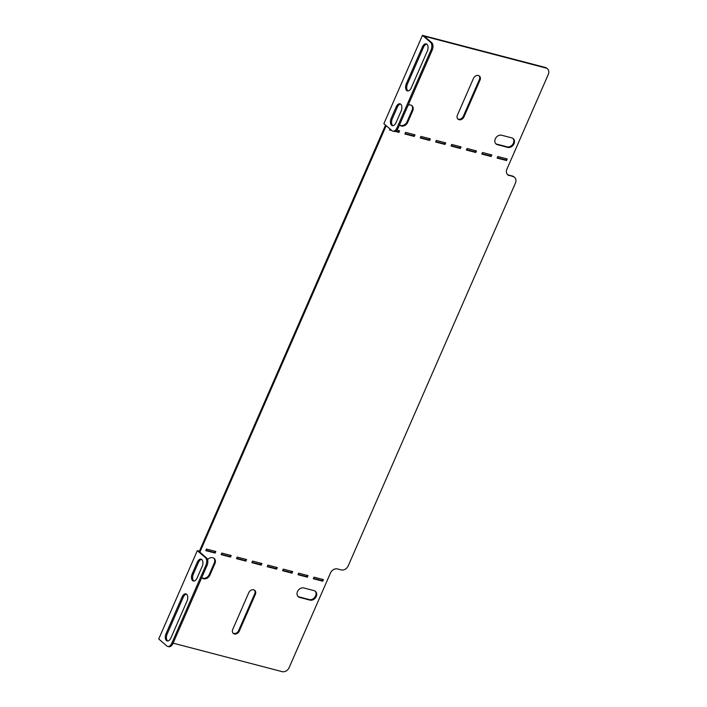 <?xml version="1.0" encoding="UTF-8"?>
<svg xmlns="http://www.w3.org/2000/svg" width="707" height="707" viewBox="0 0 707 707"><rect width="100%" height="100%" fill="white"/><g stroke="black" fill="none" stroke-linecap="round" stroke-linejoin="round"><path stroke-width="1.06" d="M457.685 118.847A4.118 3.27 130.7 0 0 463.306 116.337L479.381 79.529A4.118 3.27 130.7 0 0 479.09 75.852M478.365 75.543A4.118 3.27 -49.3 0 1 479.443 76.109A4.118 3.27 -49.3 0 1 480.035 80.085L463.96 116.894A4.118 3.27 -49.3 0 1 457.995 119.156A4.118 3.27 -49.3 0 1 457.394 115.179L473.478 78.371A4.118 3.27 -49.3 0 1 478.365 75.543M408.195 105.069A5.294 4.198 -49.3 0 1 411.96 105.705A5.294 4.198 -49.3 0 1 412.729 110.822L407.674 122.391A5.294 4.198 -49.3 0 1 401.39 126.023A5.294 4.198 -49.3 0 1 400.003 125.307A5.294 4.198 -49.3 0 1 399.561 124.839M411.615 105.449A5.294 4.198 -49.3 0 1 412.075 110.265L407.02 121.834A5.294 4.198 -49.3 0 1 400.736 125.466A5.294 4.198 -49.3 0 1 399.694 125.006M201.76 577.575A5.294 4.198 130.7 0 0 202.211 578.043A5.294 4.198 130.7 0 0 203.589 578.759A5.294 4.198 130.7 0 0 209.882 575.127L214.937 563.559A5.294 4.198 130.7 0 0 214.168 558.442A5.294 4.198 130.7 0 0 207.593 559.644M201.902 577.734A5.294 4.198 130.7 0 0 202.944 578.193A5.294 4.198 130.7 0 0 209.228 574.57L214.283 563.002A5.294 4.198 130.7 0 0 213.823 558.185M254.423 590.106A4.118 3.27 -49.3 0 1 254.714 593.783L238.63 630.591A4.118 3.27 -49.3 0 1 233.018 633.11M255.368 594.34A4.118 3.27 130.7 0 0 254.767 590.363A4.118 3.27 130.7 0 0 253.689 589.806A4.118 3.27 130.7 0 0 248.802 592.625L232.727 629.433A4.118 3.27 130.7 0 0 233.319 633.41A4.118 3.27 130.7 0 0 239.284 631.148L255.368 594.34L254.714 593.783M512.928 138.378A5.294 4.198 -49.3 0 1 512.787 144.272A5.294 4.198 -49.3 0 1 507.105 146.826L496.791 144.131A5.294 4.198 -49.3 0 1 495.748 143.671M414.169 134.639L413.63 135.868L405.067 133.623M444.906 142.673L444.367 143.901L435.804 141.656M475.643 150.706L475.104 151.934L466.54 149.698M506.38 158.739L505.85 159.968L497.277 157.732M313.501 578.388L322.065 580.633L322.604 579.404M298.133 574.376L306.697 576.612L307.236 575.383M282.756 570.355L291.328 572.59L291.858 571.371M267.387 566.334L275.96 568.578L276.49 567.35M252.019 562.321L260.591 564.557L261.122 563.329M236.651 558.3L245.223 560.545L245.753 559.317M385.536 125.121L199.392 551.195L197.324 550.656L158.73 638.995L166.879 646.004A5.886 3.341 -75.3 0 0 167.683 646.437A5.886 3.341 -75.3 0 0 171.889 643.078L173.012 643.37A5.886 3.341 104.7 0 1 168.814 646.728L167.683 646.437M422.459 35.35L383.866 123.69L392.014 130.698A5.886 3.341 -75.3 0 0 392.818 131.131A5.886 3.341 -75.3 0 0 397.025 127.773L431.023 49.95A5.886 3.341 -75.3 0 0 430.607 42.358L422.459 35.35L545.23 67.439A5.886 4.666 -49.3 0 1 546.767 68.243L547.421 68.8A5.886 4.666 130.7 0 0 545.875 68.005L424.235 36.207L431.73 42.65A5.886 3.341 104.7 0 1 432.145 50.241L431.023 49.95M507.458 174.523A5.886 4.666 130.7 0 0 508.651 175.062L512.398 176.034A5.886 4.666 -49.3 0 1 513.945 176.838L514.59 177.395A5.886 4.666 130.7 0 0 513.052 176.6L512.398 176.034M205.914 550.267L214.477 552.503L215.016 551.274M221.282 554.288L229.846 556.524L230.385 555.295M297.956 596.399A5.294 4.198 130.7 0 0 298.999 596.867L309.304 599.554A5.294 4.198 130.7 0 0 314.986 597.008A5.294 4.198 130.7 0 0 315.136 591.114M398.801 130.618L398.262 131.847L395.628 131.157M391.201 130L389.698 129.611M491.012 154.727L490.481 155.955L481.909 153.711M460.275 146.694L459.736 147.913L451.172 145.677M429.538 138.652L428.999 139.88L420.435 137.644M303.78 587.959A5.294 4.198 130.7 0 0 297.947 590.734A5.294 4.198 130.7 0 0 298.266 596.708A5.294 4.198 130.7 0 0 299.653 597.424L309.958 600.119A5.294 4.198 130.7 0 0 315.79 597.335A5.294 4.198 130.7 0 0 315.481 591.37A5.294 4.198 130.7 0 0 314.094 590.654L303.78 587.959M231.189 555.508L221.821 553.06L221.132 554.633L230.5 557.081L231.189 555.508M215.821 551.487L206.453 549.039L205.764 550.62L215.131 553.068L215.821 551.487M514.59 177.395A5.886 4.666 130.7 0 1 515.438 183.078L348.197 565.883A5.886 4.666 130.7 0 1 341.216 569.913L337.469 568.932A5.886 4.666 -49.3 0 0 330.487 572.97L289.136 667.62A5.886 4.666 130.7 0 1 282.155 671.65L173.118 643.149M508.651 175.062L513.052 176.6M509.305 175.619A5.886 4.666 -49.3 0 1 507.767 174.823A5.886 4.666 -49.3 0 1 506.919 169.132L548.27 74.482A5.886 4.666 130.7 0 0 547.421 68.8M386.19 125.687L200.037 551.76L199.1 551.513L206.594 557.956A5.886 3.341 104.7 0 1 207.01 565.556L173.012 643.37M246.557 559.52L237.19 557.072L236.5 558.654L245.868 561.102L246.557 559.52M261.926 563.541L252.558 561.093L251.869 562.666L261.237 565.123L261.926 563.541M277.294 567.562L267.926 565.114L267.237 566.687L276.605 569.135L277.294 567.562M292.671 571.574L283.295 569.126L282.606 570.708L291.982 573.156L292.671 571.574M308.04 575.595L298.663 573.147L297.974 574.72L307.351 577.168L308.04 575.595M323.408 579.616L314.032 577.159L313.342 578.741L322.719 581.189L323.408 579.616M396.883 130.115L399.605 130.83L398.916 132.403L395.045 131.396M391.855 130.565L389.539 129.955L389.981 128.948M507.184 158.951L506.495 160.533L497.127 158.076L497.816 156.503L507.184 158.951M491.816 154.939L491.126 156.512L481.759 154.064L482.448 152.482L491.816 154.939M476.447 150.918L475.758 152.491L466.39 150.043L467.08 148.47L476.447 150.918M461.079 146.897L460.39 148.479L451.022 146.031L451.711 144.449L461.079 146.897M445.71 142.885L445.021 144.458L435.653 142.01L436.343 140.437L445.71 142.885M430.342 138.864L429.653 140.446L420.276 137.989L420.965 136.416L430.342 138.864M414.974 134.843L414.284 136.424L404.908 133.976L405.597 132.395L414.974 134.843M507.75 147.383L497.445 144.688A5.294 4.198 -49.3 0 1 496.058 143.972A5.294 4.198 -49.3 0 1 495.748 137.998A5.294 4.198 -49.3 0 1 501.581 135.223L511.886 137.918A5.294 4.198 -49.3 0 1 513.273 138.634A5.294 4.198 -49.3 0 1 513.582 144.608A5.294 4.198 -49.3 0 1 507.75 147.383L507.105 146.826M411.227 87.907L427.311 51.098A5.294 3.005 -75.3 0 0 426.206 43.869A5.294 3.005 -75.3 0 0 422.424 46.892L406.339 83.7A5.294 3.005 -75.3 0 0 407.444 90.92A5.294 3.005 -75.3 0 0 411.227 87.907M396.061 122.611L401.116 111.043A5.294 3.005 -75.3 0 0 400.012 103.814A5.294 3.005 -75.3 0 0 396.229 106.837L391.183 118.405A5.294 3.005 -75.3 0 0 392.279 125.625A5.294 3.005 -75.3 0 0 396.061 122.611M426.745 44.117A5.294 3.005 -75.3 0 0 423.546 47.183L407.462 83.992A5.294 3.005 -75.3 0 0 408.036 90.973M397.025 127.773L398.147 128.064L432.145 50.241M398.147 128.064A5.886 3.341 104.7 0 1 393.94 131.422L392.818 131.131M400.551 104.062A5.294 3.005 -75.3 0 0 397.361 107.128L392.305 118.696A5.294 3.005 -75.3 0 0 392.871 125.678M200.037 551.76L199.392 551.195M322.065 580.633L322.719 581.189M306.697 576.612L307.351 577.168M291.328 572.59L291.982 573.156M275.96 568.578L276.605 569.135M260.591 564.557L261.237 565.123M245.223 560.545L245.868 561.102M214.477 552.503L215.131 553.068M229.846 556.524L230.5 557.081M398.262 131.847L398.916 132.403M505.85 159.968L506.495 160.533M490.481 155.955L491.126 156.512M475.104 151.934L475.758 152.491M459.736 147.913L460.39 148.479M444.367 143.901L445.021 144.458M428.999 139.88L429.653 140.446M413.63 135.868L414.284 136.424M207.01 565.556L205.887 565.255A5.886 3.341 -75.3 0 0 205.472 557.664L197.324 550.656M197.288 562.198A5.294 3.005 104.7 0 1 201.071 559.184A5.294 3.005 104.7 0 1 202.175 566.404L197.12 577.972A5.294 3.005 104.7 0 1 193.338 580.995A5.294 3.005 104.7 0 1 192.233 573.766L197.288 562.198L198.411 562.498A5.294 3.005 104.7 0 1 201.61 559.423M182.123 596.902A5.294 3.005 104.7 0 1 185.906 593.889A5.294 3.005 104.7 0 1 187.01 601.109L170.935 637.917A5.294 3.005 104.7 0 1 167.152 640.94A5.294 3.005 104.7 0 1 166.048 633.711L182.123 596.902L183.254 597.203A5.294 3.005 104.7 0 1 186.445 594.127M205.887 565.255L171.889 643.078M193.93 581.039A5.294 3.005 104.7 0 1 193.356 574.066L198.411 562.498M167.736 640.984A5.294 3.005 104.7 0 1 167.17 634.011L183.254 597.203M480.035 80.085L479.381 79.529M407.02 121.834L407.674 122.391M209.228 574.57L209.882 575.127M545.875 68.005L545.23 67.439M239.284 631.148L238.63 630.591M214.283 563.002L214.937 563.559M298.999 596.867L299.653 597.424M309.304 599.554L309.958 600.119M205.472 557.664L206.594 557.956M166.048 633.711L167.17 634.011M192.233 573.766L193.356 574.066M430.607 42.358L431.73 42.65M406.339 83.7L407.462 83.992M422.424 46.892L423.546 47.183M391.183 118.405L392.305 118.696M396.229 106.837L397.361 107.128M412.075 110.265L412.729 110.822M496.791 144.131L497.445 144.688M463.96 116.894L463.306 116.337"/></g></svg>

